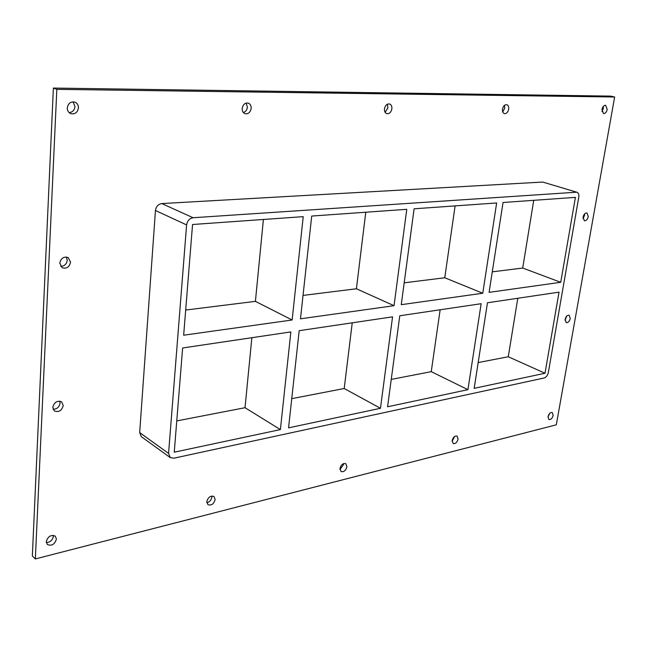 <?xml version="1.0" encoding="UTF-8"?>
<svg xmlns="http://www.w3.org/2000/svg" width="647" height="647" viewBox="0 0 647 647"><rect width="100%" height="100%" fill="white"/><g stroke="black" fill="none" stroke-linecap="round" stroke-linejoin="round"><path stroke-width="0.97" d="M67.28 107.895C68.186 103.261 70.741 101.344 74.931 102.137C77.276 103.196 78.449 105.121 78.449 107.928C77.527 112.578 74.955 114.479 70.733 113.637C68.436 112.578 67.288 110.661 67.28 107.895M69.124 112.627C72.504 112.255 74.445 110.249 74.963 106.593L73.071 101.814M583.068 217.101C583.837 214.206 585.147 212.831 586.983 212.968L588.277 216.64C587.5 219.535 586.19 220.91 584.354 220.764L583.068 217.101M582.996 218.605L584.508 215.443L584.573 213.931M59.767 263.135C60.988 258.137 63.802 256.293 68.226 257.587L70.563 262.181C69.334 267.195 66.495 269.023 62.063 267.688L59.767 263.135M60.632 266.354C64.368 266.216 66.568 264.186 67.239 260.28L66.342 257.005M565.114 319.375C565.955 316.415 567.314 315.032 569.198 315.243L570.274 318.494C569.433 321.462 568.066 322.837 566.182 322.627L565.114 319.375M565.033 320.281L566.732 316.132M52.779 407.327C54.283 402.111 57.243 400.299 61.675 401.9L63.244 405.532C61.732 410.764 58.756 412.56 54.316 410.926L52.779 407.327M53.086 409.284C56.952 409.179 59.281 407.133 60.066 403.138L59.742 401.132M206.797 501.651C208.156 497.171 210.55 495.456 213.995 496.516L215.144 499.573C213.785 504.062 211.383 505.76 207.938 504.684L206.797 501.651M206.83 502.735C209.588 502.023 211.254 500.163 211.836 497.155L211.804 496.039M242.188 108.405C243.005 104.458 245.027 102.695 248.246 103.108C250.308 103.949 251.287 105.72 251.182 108.429C250.349 112.376 248.319 114.131 245.084 113.694C243.054 112.853 242.091 111.09 242.188 108.405M243.369 112.529C245.642 111.769 246.992 110.006 247.397 107.232L246.2 103.075M339.95 468.501C341.082 464.635 343.047 463.042 345.822 463.705L346.929 466.762C345.789 470.62 343.824 472.213 341.042 471.534L339.95 468.501M339.926 469.496L343.492 464.643L343.508 463.624M384.472 108.817C385.248 105.356 386.922 103.738 389.494 103.965C391.265 104.644 392.058 106.27 391.872 108.842C391.095 112.303 389.413 113.912 386.833 113.67C385.078 112.99 384.294 111.373 384.472 108.817M385.111 112.295L387.965 107.75L387.31 104.248M452.164 440.55C453.167 437.162 454.809 435.674 457.097 436.094L458.1 439.078C457.097 442.467 455.456 443.955 453.167 443.527L452.164 440.55M452.107 441.286L454.671 436.45M502.493 109.165C503.229 106.068 504.66 104.579 506.771 104.693C508.291 105.267 508.93 106.763 508.679 109.181C507.935 112.271 506.512 113.759 504.393 113.629C502.889 113.055 502.25 111.567 502.493 109.165M502.735 111.98L504.741 108.178L504.49 105.356M601.961 109.448C602.672 106.65 603.91 105.267 605.681 105.324L607.218 109.464C606.506 112.271 605.26 113.646 603.489 113.589L601.961 109.448M601.953 111.559L603.295 108.542L603.303 106.431M46.277 541.628C47.999 536.282 51.024 534.479 55.351 536.201L56.418 539.097C54.688 544.442 51.663 546.238 47.328 544.491L46.277 541.628M46.325 542.534C50.191 542.307 52.544 540.221 53.377 536.282L53.321 535.32M548.041 416.684C548.939 413.643 550.346 412.26 552.255 412.527L553.145 415.406C552.239 418.439 550.832 419.822 548.915 419.555L548.041 416.684M547.993 416.992L549.699 413.417M440.154 309.784L431.25 371.653L467.918 389.672L387.577 406.777L399.773 315.768L481.15 303.702L467.918 389.672M482.759 293.237L401.261 304.68L414.104 208.803L496.653 202.956L482.759 293.237L444.764 277.765L404.189 282.82M455.108 205.9L444.764 277.765M474.17 388.337L487.466 302.764L559.024 292.153L545.009 373.254L474.17 388.337M489.083 292.355L503.051 202.495L575.401 197.375L560.723 282.294L489.083 292.355M352.243 322.821L344.204 388.507L380.46 408.289L288.562 427.853L299.181 330.69L392.551 316.844L380.46 408.289M394.031 305.691L300.475 318.817L311.708 216.058L406.769 209.321L394.031 305.691L356.408 288.772L303.039 295.42M365.773 212.224L356.408 288.772M391.241 379.401L431.25 371.653M291.748 398.657L344.204 388.507M478.173 362.571L508.267 356.748L517.794 298.267M533.735 200.327L522.711 268.052L492.278 271.845M176.76 420.922L245.027 407.707L251.861 337.702M263.402 219.479L255.411 301.356L185.681 310.042M522.711 268.052L560.723 282.294M577.035 192.296L542.736 182.058L577.035 192.296C578.539 192.943 579.122 194.553 578.782 197.133L548.332 372.551C547.637 375.446 546.254 377.25 544.192 377.977L173.768 458.213L170.242 457.591L168.568 453.401L139.671 432.592L141.353 436.701L170.242 457.591M576.291 192.216L193.105 217.732L161.799 203.57C158.216 204.177 156.105 206.482 155.458 210.501L139.671 432.592M155.458 210.501L186.611 224.921C187.298 220.781 189.466 218.379 193.105 217.732M186.611 224.921L168.568 453.401M182.632 347.973L290.859 331.919L280.386 429.592L174.245 452.188L182.632 347.973M183.659 335.211L192.555 224.501L303.225 216.656L292.137 319.99L183.659 335.211M508.267 356.748L545.009 373.254M255.411 301.356L292.137 319.99M280.386 429.592L245.027 407.707M35.342 558.935L556.299 424.828L614.65 97.001L56.823 89.343L35.342 558.935L32.35 556.024L53.369 88.065L56.823 89.343M542.736 182.058L161.799 203.57M614.65 97.001L610.711 96.12L53.369 88.065"/></g></svg>
